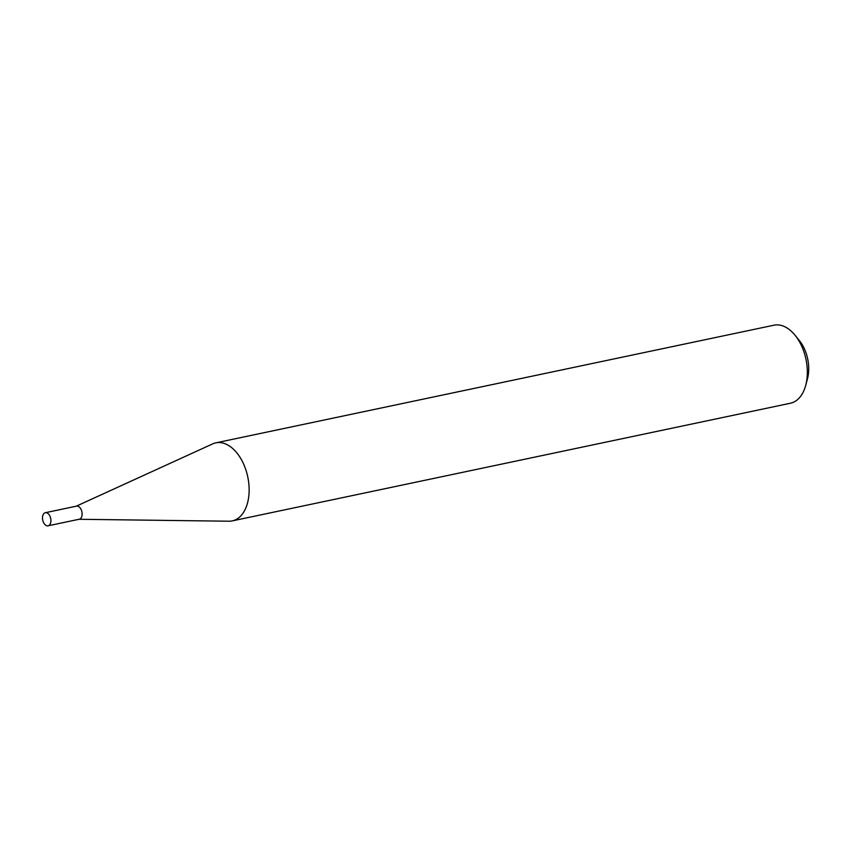 <?xml version="1.0" encoding="UTF-8"?>
<svg xmlns="http://www.w3.org/2000/svg" width="851" height="851" viewBox="0 0 851 851"><rect width="100%" height="100%" fill="white"/><g stroke="black" fill="none" stroke-linecap="round" stroke-linejoin="round"><path stroke-width="1.28" d="M48.092 525.801L79.292 519.227A6.691 4.074 -101.9 0 0 82.068 515.1A6.691 4.074 -101.9 0 0 76.526 506.132L45.326 512.706A6.691 4.074 -101.9 0 0 42.55 516.834A6.691 4.074 -101.9 0 0 48.092 525.801A6.691 4.074 -101.9 0 0 50.869 521.674A6.691 4.074 -101.9 0 0 45.326 512.706M79.015 519.28L228.94 521.216A39.88 24.275 -101.9 0 0 232.227 520.897A39.88 24.275 -101.9 0 0 248.779 496.293A39.88 24.275 -101.9 0 0 215.771 442.86A39.88 24.275 -101.9 0 0 212.633 443.903L76.26 506.185M795.142 335.347L799.461 340.708A30.306 18.445 78.1 0 1 808.45 373.6A30.306 18.445 78.1 0 1 807.482 378.748L805.695 385.397A39.88 24.275 -101.9 0 0 806.971 378.621A39.88 24.275 -101.9 0 0 795.142 335.347A39.88 24.275 -101.9 0 0 773.963 325.199L215.771 442.86M232.227 520.897L790.419 403.236A39.88 24.275 -101.9 0 0 805.695 385.397"/></g></svg>
